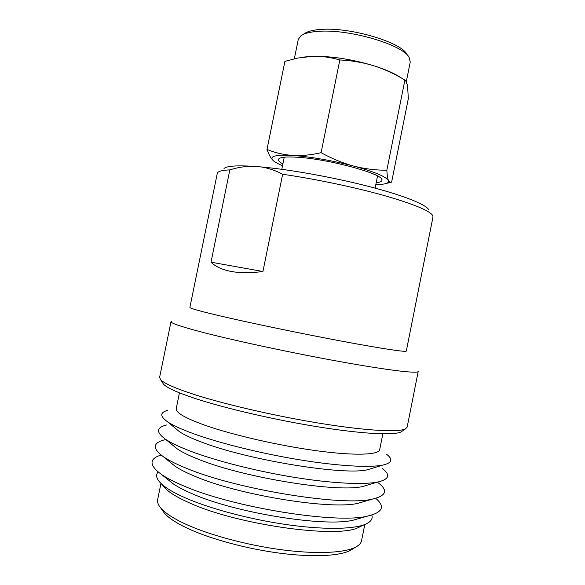 <?xml version="1.0" encoding="UTF-8"?>
<svg xmlns="http://www.w3.org/2000/svg" width="585" height="585" viewBox="0 0 585 585"><rect width="100%" height="100%" fill="white"/><g stroke="black" fill="none" stroke-linecap="round" stroke-linejoin="round"><path stroke-width="0.88" d="M294.335 58.785L298.262 39.444L300.961 35.722C304.412 33.279 310.496 31.802 319.213 31.29C349.867 29.001 403.453 45.001 409.2 57.549L410.246 62.025L406.326 81.607M302.467 34.8L304.368 33.63C307.681 31.29 313.458 29.879 321.721 29.382C350.751 27.173 401.295 42.288 406.867 54.295L408.169 56.109M282.884 163.939C279.242 161.935 277.846 160.29 278.687 159.018C280.171 157.175 286.24 156.568 296.895 157.204C327.827 158.827 382.956 173.774 381.961 179.836C382.239 181.343 380.316 182.315 376.177 182.754M224.011 168.48C226.666 166.074 236.091 165.336 252.296 166.257C244.764 166.286 237.276 167.5 229.832 169.891C223.36 170.169 219.382 171.003 217.905 172.385L217.269 173.438L189.884 307.439C189.759 308.332 200.487 311.308 222.073 316.368C252.259 323.395 302.43 333.808 342.291 341.267C382.239 348.748 406.319 352.309 406.304 351.08L432.988 216.94L432.805 215.719C430.209 210.885 413.909 204.136 383.899 195.456C354.517 187.207 315.088 178.944 282.643 174.257L262.928 271.498C250.672 273.115 240.099 273.1 231.214 271.462C222.388 269.78 215.653 266.687 211.002 262.19L262.928 271.498M171.471 321.238L171.017 321.633C170.666 323.242 182.447 327.125 206.366 333.282C240.406 341.947 298.299 354.203 344.36 362.407C390.539 370.634 418.092 373.742 418.202 371.475L417.931 370.941M171.017 321.633L159.632 377.245L160.502 379.497C163.646 383.19 174.783 388.155 193.913 394.392C225.305 404.528 277.707 416.557 322.467 423.708C367.3 430.867 398.707 432.41 405.464 428.893L407.145 427.152L418.202 371.475M162.593 382.78L163.361 383.979C166.498 387.687 177.357 392.601 195.924 398.736C226.395 408.681 277.019 420.352 320.346 427.211C363.738 434.085 394.334 435.467 401.098 431.913L402.261 431.108M179.441 392.842L176.231 408.593C175.5 412.557 185.152 418.136 205.189 425.339C233.035 435.123 279.805 445.821 317.516 450.867C355.307 455.942 378.875 454.925 379.694 449.616L382.831 433.851M167.858 410.282C159.902 412.381 159.749 416.176 167.405 421.675C172.655 425.258 181.328 429.258 193.43 433.682C219.572 443.181 261.159 453.507 299.564 459.803C337.991 466.084 369.508 467.824 382.758 465.097C391.95 462.998 393.281 459.437 386.758 454.421M175.595 428.491L179.266 431.547C184.048 434.838 191.77 438.457 202.417 442.406C249.042 460.373 346.196 475.897 368.002 469.601L372.572 468.205M166.776 424.929C156.297 427.452 155.829 432.191 165.372 439.138C170.674 442.765 178.856 446.706 189.913 450.962C215.47 460.746 255.93 471.093 293.802 477.272C331.688 483.429 363.497 484.95 377.866 481.989C389.354 479.276 390.758 474.728 382.078 468.344M172.948 445.368L177.138 448.819C181.942 452.125 189.218 455.678 198.951 459.474C244.369 477.916 339.256 493.016 363.27 486.347L368.47 484.797M165.029 439.701C152.619 442.75 152.1 448.446 163.486 456.797C168.751 460.388 176.392 464.212 186.396 468.256C236.706 489.528 344.207 506.749 372.762 498.998C386.495 495.707 388.228 490.259 377.968 482.632M170.389 462.406L175.134 466.252C179.895 469.514 186.673 472.943 195.478 476.548C239.704 495.429 332.236 510.171 358.356 503.202L364.221 501.484M161.072 455.042C148.802 458.852 149.029 465.389 161.752 474.654C166.893 478.135 173.935 481.769 182.871 485.557C231.806 507.305 336.485 524.167 367.438 516.124C382.758 512.511 385.508 506.573 375.672 498.31M167.932 479.598L173.27 483.868C177.891 487.012 184.136 490.274 192.004 493.638C235.046 512.913 325.121 527.356 353.252 520.16L359.826 518.288M158.133 471.971C155.413 475.093 156.422 478.976 161.167 483.619C165.906 488.146 174.14 492.972 185.869 498.113C210.373 508.767 249.539 519.224 285.787 524.489C322.057 529.754 351.921 529.447 364.506 524.621C370.678 522.178 373.113 518.99 371.819 515.056M163.412 486.15L165.943 488.98C170.498 493.338 178.323 497.967 189.423 502.866C236.428 524.577 336.368 538.646 358.027 527.714L361.457 526.076M160.955 483.415L157.65 499.575C157.138 502.032 158.125 504.767 160.604 507.795C164.794 512.855 172.97 518.222 185.145 523.911C208.779 534.844 246.782 545.154 281.582 549.761C316.397 554.361 344.572 552.964 355.658 547.129C359.117 545.3 361.084 543.151 361.559 540.694L364.784 524.511M162.55 510.544L164.188 512.855C168.253 517.769 176.1 522.961 187.727 528.438C210.308 538.96 246.424 548.788 279.542 553.139C312.683 557.483 339.636 556.079 350.393 550.405L352.799 548.905M375.826 184.531C380.674 184.538 384.199 184.158 386.407 183.398C388.243 182.739 388.93 181.825 388.469 180.655C386.261 176.707 374.619 171.836 353.537 166.052C364.594 168.86 375.694 170.257 386.839 170.242C387.131 175.156 387.672 178.63 388.469 180.655L390.297 182.505L391.614 182.154L408.337 98.58L407.526 85.468L405.719 80.73L404.893 80.079C394.999 74.032 384.601 69.242 373.713 65.725C385.822 69.549 394.926 73.586 401.039 77.834M273.21 160.568L273.049 160.422C270.818 158.191 268.8 154.535 266.987 149.453C274.935 152.743 283.425 154.74 292.456 155.434C310.986 156.809 331.344 160.349 353.537 166.052C342.517 163.018 331.702 158.564 321.099 152.685C311.125 155.01 301.575 155.924 292.456 155.434C275.601 154.601 269.129 156.261 273.049 160.422L273.21 160.568C274.95 162.125 278.05 163.844 282.526 165.716M229.832 169.891L211.002 262.19M282.643 174.257C275.747 170.564 268.552 168.122 261.056 166.93C290.27 169.548 334.115 177.46 369.113 186.542C404.162 195.631 426.48 204.713 428.688 209.752M261.056 166.93L252.296 166.257M303.023 57.133L312.544 56.299C331.359 56.058 351.746 59.195 373.713 65.725C362.78 62.419 351.483 60.504 339.827 59.97C330.869 57.337 321.779 56.116 312.544 56.299L297.538 58.083L284.895 61.381L266.987 149.453M404.893 80.079L386.839 170.242M339.827 59.97L321.099 152.685M375.102 188.121L377.537 175.99M401.098 431.913L405.464 428.893M368.002 469.601L382.758 465.097M363.27 486.347L377.866 481.989M358.356 503.202L372.762 498.998M353.252 520.16L367.438 516.124M358.027 527.714L364.506 524.621M350.393 550.405L355.658 547.129M164.188 512.855L160.604 507.795M165.943 488.98L161.167 483.619M173.27 483.868L161.752 474.654M175.134 466.252L163.486 456.797M177.138 448.819L165.372 439.138M179.266 431.547L167.405 421.675M163.361 383.979L160.502 379.497M281.794 169.306L284.252 157.182M381.822 179.456L381.961 179.836M386.407 183.398L390.297 182.505"/></g></svg>

